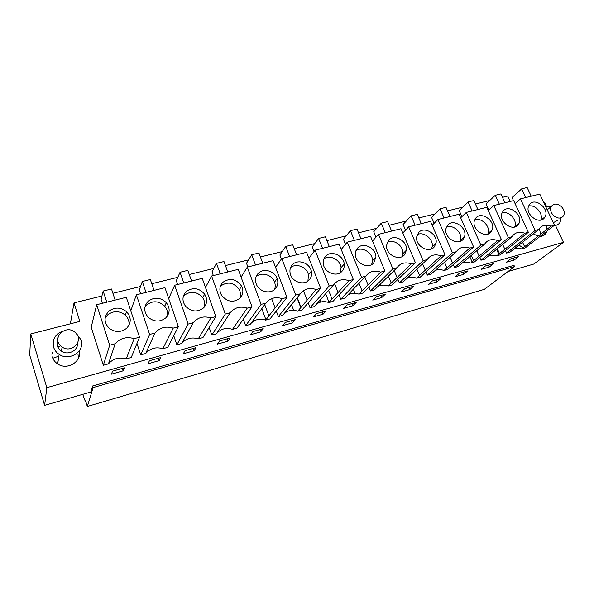 <?xml version="1.0" encoding="UTF-8"?>
<svg xmlns="http://www.w3.org/2000/svg" width="594" height="594" viewBox="0 0 594 594"><rect width="100%" height="100%" fill="white"/><g stroke="black" fill="none" stroke-linecap="round" stroke-linejoin="round"><path stroke-width="0.89" d="M514.553 266.58L513.988 265.34L92.612 385.996L93.11 387.585L514.553 266.58L484.288 289.375L87.325 406.474L93.11 387.585M502.472 197.349L507.721 196.057L510.216 201.455M87.325 406.474L85.759 401.396C85.202 401.18 84.4 399.443 83.368 396.198L82.789 394.327M70.382 323.819L74.02 302.873L79.848 321.399L30.784 333.932L46.829 387.652L563.491 242.352L555.642 225.72M489.731 200.49L475.43 204.009M462.756 207.128L447.557 210.87M434.964 213.974L418.815 217.953M406.311 221.035L389.152 225.26M376.752 228.311L358.531 232.803M346.25 235.825L326.9 240.592M314.753 243.585L294.216 248.641M282.217 251.596L260.424 256.964M248.582 259.882L225.453 265.577M213.795 268.443L189.263 274.487M177.806 277.309L151.767 283.724M140.54 286.494L112.912 293.295M101.93 295.998L74.02 302.873M543.933 202.896L544.757 202.68L546.517 206.408M506.6 253.081L510.016 252.131L538.691 229.492L535.142 230.45L506.6 253.081L505.472 250.579M502.658 244.372L504.863 249.235M524.621 246.673L522.572 242.218M514.887 248.285L521.829 248.841L525.185 247.906L554.477 225.23L539.768 194.075L520.463 198.893L535.142 230.45M546.198 225.185L547.015 229.254M546.784 231.185L545.983 233.175C544.683 235.239 542.708 236.308 540.065 236.382M538.112 236.182L533.219 233.806M347.49 295.315C350.883 293.035 354.7 292.656 358.947 294.164L362.941 293.05L384.882 270.99L370.559 236.323L347.297 242.137L361.546 277.294L365.83 276.136L344.832 298.091L340.756 299.228L339.026 294.869M334.563 283.613L338.083 292.5M362.102 290.963L358.999 283.279M364.894 277.116L368.065 284.92M368.926 287.036L370.515 290.949L374.465 289.85L396.985 267.731C400.401 263.075 405.19 261.783 411.352 263.847L415.421 262.756L401.002 228.72L378.482 234.348L392.834 268.844L370.515 290.949M391.253 283.071L388.394 276.165M377.695 286.679C380.858 284.86 384.348 284.645 388.157 286.041L392.033 284.957L415.421 262.756M278.363 316.587L282.707 315.377L300.334 293.807L295.745 295.047L278.363 316.587L276.269 311.004M271.621 298.626L275.119 307.937M300.987 307.38L297.238 297.594M283.902 313.922C287.734 310.313 292.345 309.407 297.735 311.197L301.997 310.009L320.701 288.313L306.608 252.294L281.749 258.501L295.745 295.047M310.053 307.774L314.256 306.601L333.635 284.823L329.202 286.018L310.053 307.774L308.16 302.866M303.467 290.696L307.12 300.185M332.031 299.064L328.631 290.444M316.238 304.373C319.869 301.514 324.057 300.906 328.816 302.546L332.944 301.403L353.326 279.507L339.107 244.179L315.072 250.178L329.202 286.018M473.604 260.647L471.294 255.413M462.578 262.808C465.124 261.872 467.827 261.961 470.693 263.075L474.242 262.088L501.418 239.545L486.798 207.299L466.29 212.422L460.662 217.79M453.281 264.62L454.559 267.56L458.174 266.558L484.645 244.075C487.6 239.716 491.958 238.543 497.713 240.548L501.418 239.545M450.081 257.261L452.591 263.031M499.48 253.564L497.304 248.745M489.129 255.427L496.629 255.858L500.074 254.893L528.348 232.284L513.684 200.586L493.792 205.554L488.283 210.588M479.759 257.514L480.954 260.217L484.466 259.236L512.08 236.672C514.901 232.403 519.126 231.266 524.754 233.249L528.348 232.284M476.759 250.765L479.106 256.051M394.193 270.47L397.111 277.472M397.906 279.388L399.376 282.915L403.207 281.846L427.138 259.593C430.398 255.041 435.031 253.787 441.052 255.836L444.995 254.774L430.502 221.362L408.679 226.804L423.121 260.677L399.376 282.915M419.527 275.393L416.877 269.134M406.912 278.408C409.853 276.953 413.045 276.863 416.491 278.155L420.255 277.108L444.995 254.774M422.572 263.84L425.267 270.173M426.009 271.911L427.376 275.126L431.096 274.086L456.341 251.708C459.444 247.26 463.944 246.042 469.824 248.069L473.641 247.045L459.08 214.219L437.934 219.505L452.45 252.762L427.376 275.126M446.963 267.916L444.498 262.214M435.187 270.463C437.926 269.297 440.859 269.312 443.993 270.5L447.646 269.483L473.641 247.045M198.255 338.877L202.955 337.57L215.86 316.602L202.235 278.356L174.666 285.239L188.15 324.079L193.25 322.705L181.675 343.488C186.019 338.387 191.543 336.85 198.255 338.877L210.87 317.946L215.86 316.602M173.752 335.669L176.878 344.824L181.675 343.488M162.845 348.73L167.701 347.379L178.378 326.715L164.946 287.667L136.375 294.795L149.643 334.467L154.93 333.041L145.693 353.504C150.245 348.277 155.962 346.681 162.845 348.73L173.21 328.111L178.378 326.715M136.962 343.458L140.733 354.885L145.693 353.504M250.416 324.049C254.403 319.483 259.481 318.176 265.652 320.121L270.047 318.904L286.961 297.416L273.002 260.684L247.29 267.107L261.13 304.388L265.882 303.103L250.126 324.443L245.641 325.69L243.288 319.238M268.926 315.904L264.738 304.648M216.468 333.813C220.612 328.824 225.958 327.339 232.506 329.343L237.051 328.081L252.034 306.838L238.231 269.364L211.613 276.01L225.289 314.055L230.205 312.734L216.468 333.813L211.835 335.098L209.147 327.502M96.674 304.715L91.231 327.227L103.319 365.295L108.45 363.862C113.224 358.509 119.142 356.86 126.203 358.925L131.229 357.529L139.508 337.206L126.307 297.312L96.674 304.715L109.697 345.248L115.184 343.77L108.45 363.862M57.224 343.295L58.42 342.53M79.232 350.898C82.069 361.546 67.233 370.686 57.67 363.929C55.012 362.169 53.222 359.838 52.309 356.935M563.491 242.352L533.776 264.063L508.019 271.503M498.656 254.225L496.71 249.228M92.612 385.996L90.793 392.018L44.617 405.353L46.829 387.652M518.666 256.578L514.159 260.038L506.37 262.244L510.825 258.791L518.666 256.578M346.844 305.056L356.207 302.413L352.873 305.739L343.592 308.375L346.844 305.056M381.764 297.557L372.757 300.104L376.254 296.762L385.328 294.201L381.764 297.557L380.903 295.448M285.224 322.438L295.188 319.631L292.367 322.884L282.492 325.683L285.224 322.438M323.084 314.181L313.513 316.892L316.52 313.61L326.173 310.892L323.084 314.181L322.238 311.999M459.34 273.314L467.649 270.975L463.476 274.398L455.234 276.737L459.34 273.314M485.454 265.949L493.517 263.677L489.181 267.114L481.162 269.386L485.454 265.949M409.808 289.605L401.069 292.085L404.774 288.714L413.587 286.226L409.808 289.605L408.939 287.533M432.462 280.903L441.015 278.489L437.036 281.89L428.541 284.296L432.462 280.903M196.057 347.601L194.141 350.72L183.264 353.801L185.076 350.698L196.057 347.601M147.965 363.81L149.421 360.758L160.781 357.551L159.214 360.617L147.965 363.81M263.209 328.653L260.669 331.868L250.475 334.756L252.925 331.556L263.209 328.653M217.419 344.126L219.557 340.971L230.182 337.971L227.948 341.142L217.419 344.126M123.092 370.856L111.457 374.153L112.533 371.168L124.287 367.849L123.092 370.856L122.297 368.406M472.096 261.895L469.795 256.682L472.096 261.895M44.617 405.353L29.7 355.041L30.784 333.932M520.463 198.893L515.087 203.623M521.829 248.841L550.987 226.173L554.477 225.23M550.987 226.173C545.478 224.205 541.379 225.312 538.691 229.492M540.651 234.207L539.597 229.574M358.947 294.164L380.68 272.126C374.369 270.04 369.416 271.369 365.83 276.136M361.546 277.294L340.756 299.228M347.297 242.137L341.231 249.45M380.68 272.126L384.882 270.99M378.482 234.348L372.512 241.06M411.352 263.847L388.157 286.041M392.834 268.844L396.985 267.731M281.749 258.501L275.557 267.426M297.735 311.197L316.208 289.523L320.701 288.313M316.208 289.523C309.585 287.392 304.291 288.818 300.334 293.807M315.072 250.178L308.925 258.219M328.816 302.546L348.982 280.68L353.326 279.507M348.982 280.68C342.515 278.571 337.399 279.945 333.635 284.823M497.713 240.548L470.693 263.075M466.29 212.422L480.873 245.092L484.645 244.075M480.873 245.092L454.559 267.56M524.754 233.249L496.629 255.858M493.792 205.554L508.419 237.659L512.08 236.672M508.419 237.659L480.954 260.217M408.679 226.804L402.821 233.004M441.052 255.836L416.491 278.155M423.121 260.677L427.138 259.593M437.934 219.505L432.187 225.252M469.824 248.069L443.993 270.5M452.45 252.762L456.341 251.708M210.87 317.946C203.72 315.748 197.847 317.33 193.25 322.705M188.15 324.079L176.878 344.824M174.666 285.239L168.703 298.589M173.21 328.111C165.86 325.883 159.764 327.532 154.93 333.041M149.643 334.467L140.733 354.885M136.375 294.795L130.784 310.84M265.652 320.121L282.306 298.671C275.512 296.517 270.04 297.995 265.882 303.103M261.13 304.388L245.641 325.69M247.29 267.107L241.09 277.131M282.306 298.671L286.961 297.416M232.506 329.343L247.215 308.138C240.243 305.962 234.578 307.492 230.205 312.734M225.289 314.055L211.835 335.098M211.613 276.01L205.479 287.459M247.215 308.138L252.034 306.838M109.697 345.248L103.319 365.295M126.203 358.925L134.147 338.654L139.508 337.206M134.147 338.654C126.596 336.404 120.278 338.105 115.184 343.77M57.93 346.993L60.618 345.842L57.93 346.993M77.977 354.224L78.505 358.071L77.977 354.224M544.668 234.184L544.698 234.719L544.676 234.184M52.807 358.286L58.865 356.14M514.159 260.038L513.283 258.1M352.873 305.739L352.019 303.601M292.367 322.884L291.528 320.663M463.476 274.398L462.607 272.394M489.181 267.114L488.298 265.147M437.036 281.89L436.159 279.856M194.141 350.72L193.332 348.366M159.214 360.617L158.405 358.219M260.669 331.868L259.838 329.603M227.948 341.142L227.123 338.832M265.934 319.765L261.798 308.628L265.934 319.765M293.666 310.306L291.498 304.618L293.666 310.306M320.938 301.982L320.159 299.97L320.938 301.982M544.416 217.872L545.129 216.765C549.725 208.724 535.097 196.993 529.648 204.358L528.742 205.836C524.576 214.003 539.204 225.215 544.416 217.872M513.498 200.638L512.043 197.498L521.695 188.855L527.138 187.526L531.214 196.213M525.764 197.572L521.695 188.855M373.73 262.942L375.913 257.046C376.277 248.084 363.105 241.595 357.603 248.077C355.954 249.881 355.212 252.101 355.375 254.737C355.635 263.558 368.54 269.282 373.73 262.942M345.493 244.312L343.451 239.263L350.445 230.665L357.001 229.069L360.959 238.721M354.395 240.362L350.445 230.665M404.469 254.826L406.467 250.141C407.796 241.082 394.156 233.472 388.587 240.206L386.479 245.582C385.773 254.566 399.205 261.442 404.469 254.826M375.98 237.154L373.745 231.757L381.266 223.144L387.607 221.592L391.594 231.073M385.246 232.655L381.266 223.144M309.132 279.997C311.345 277.547 312.08 274.599 311.338 271.161C309.712 262.912 297.794 258.739 292.5 264.62C290.035 267.3 289.345 270.537 290.429 274.331C292.619 282.254 304.158 285.707 309.132 279.997M281.408 258.999L279.885 255.012L285.714 246.473L292.716 244.765L296.606 254.789M289.597 256.541L285.714 246.473M341.966 271.332C343.77 269.327 344.527 266.892 344.23 264.033C343.592 255.338 331.007 250.015 325.594 256.214C323.567 258.42 322.824 261.13 323.366 264.33C324.614 272.795 336.872 277.368 341.966 271.332M313.988 251.596L312.177 247.007L318.614 238.439L325.386 236.783L329.314 246.621M322.535 248.314L318.614 238.439M491.015 231.972L492.226 229.848C495.849 221.235 481.4 210.811 475.824 218.035L474.42 220.634C471.324 229.336 485.706 239.144 491.015 231.972M461.887 216.624L459.199 210.588L468.087 201.945L473.871 200.534L477.918 209.519M472.126 210.967L468.087 201.945M518.124 224.814L519.074 223.255C523.232 214.909 508.664 203.787 503.14 211.093L501.997 213.075C498.314 221.525 512.845 232.091 518.124 224.814M488.803 210.105L486.011 203.95L495.292 195.3L500.898 193.934L504.959 202.769M499.354 204.165L495.292 195.3M434.236 246.963L435.989 243.31C438.194 234.296 424.183 225.638 418.584 232.581L416.684 236.858C415.072 245.864 428.92 253.809 434.236 246.963M405.516 230.153L403.103 224.487L411.115 215.852L417.263 214.352L421.272 223.663M415.117 225.2L411.115 215.852M463.068 239.352L464.553 236.538C467.523 227.688 453.252 218.095 447.653 225.193L445.99 228.549C443.584 237.452 457.744 246.384 463.068 239.352M434.132 223.307L431.578 217.434L440.043 208.791L445.997 207.336L450.029 216.483M444.067 217.968L440.043 208.791M203.594 307.863C207.276 303.72 207.633 299.153 204.663 294.171C198.975 287.808 192.805 286.969 186.145 291.647C182.165 296.094 181.95 300.928 185.499 306.162C191.357 311.924 197.386 312.496 203.594 307.863M177.643 284.496L176.314 280.665L180.049 272.267L187.808 270.374L191.565 281.021M183.791 282.959L180.049 272.267M165.86 317.827C170.07 313.038 170.218 307.982 166.313 302.673C160.454 297.223 154.388 296.77 148.114 301.314C143.607 306.415 143.622 311.716 148.166 317.226C154.128 322.097 160.031 322.297 165.86 317.827M140.674 293.726L139.367 289.82L142.3 281.489L150.341 279.522L154.039 290.392M145.983 292.397L142.3 281.489M275.163 288.966C277.836 286.004 278.497 282.514 277.146 278.497C274.614 270.871 263.424 267.768 258.264 273.322C255.331 276.537 254.744 280.323 256.526 284.675C259.556 291.906 270.315 294.349 275.163 288.966M247.876 266.958L246.51 263.276L251.693 254.781L258.932 253.014L262.786 263.239M255.531 265.043L251.693 254.781M240.006 298.255C243.169 294.721 243.703 290.681 241.602 286.137C236.204 278.801 229.952 277.532 222.839 282.321C219.386 286.13 218.971 290.459 221.584 295.3C227.227 302.034 233.368 303.022 240.006 298.255M213.357 275.579L212.006 271.822L216.491 263.372L223.983 261.546L227.792 271.97M220.285 273.849L216.491 263.372M126.737 328.163C131.467 322.713 131.4 317.218 126.529 311.679C120.575 307.046 114.627 306.935 108.687 311.33C103.638 317.099 103.891 322.824 109.437 328.497C115.436 332.588 121.206 332.477 126.737 328.163M102.391 303.282L101.099 299.294L103.17 291.045L111.509 289.003L115.139 300.104M106.786 302.183L103.17 291.045M540.74 220.047C543.77 213.855 535.365 204.173 528.638 206.073M371.673 264.553L372.505 260.684C372.802 252.836 362.273 246.272 356.051 250.453M402.049 256.63L402.829 253.794C403.935 246.079 393.636 238.55 387.177 242.367M307.937 281.036L308.449 274.777C306.912 267.07 296.146 262.734 290.555 267.627M340.317 272.691L341.082 267.664C340.481 259.816 329.789 254.329 323.864 258.858M487.763 234.081L487.993 233.516C490.859 226.693 481.563 217.144 474.703 219.839M514.642 226.967L514.664 226.93C517.901 220.471 508.991 210.514 502.086 212.845M431.504 248.908L432.135 246.963C433.947 239.486 423.938 231.14 417.292 234.585M460.06 241.394L460.499 240.206C462.897 233.034 453.229 224.012 446.458 227.086M204.202 307.217C205.19 303.928 204.692 300.772 202.725 297.743C197.097 291.446 190.978 290.615 184.378 295.263L183.286 296.48M167.218 316.26C168.057 312.607 167.233 309.259 164.738 306.214C158.94 300.824 152.933 300.378 146.718 304.893L144.891 307.128M274.502 289.582C275.46 287.177 275.482 284.689 274.554 282.105C272.082 274.666 261.278 271.532 256.059 276.789M239.946 298.314C240.956 295.456 240.748 292.597 239.323 289.724C233.984 282.462 227.784 281.214 220.73 285.974L220.329 286.39M128.883 325.423C129.462 321.517 128.282 318.109 125.349 315.191C119.453 310.61 113.573 310.506 107.685 314.872L105.086 318.391M561.107 217.79L560.097 222.282C558.783 224.383 556.778 225.468 554.083 225.534M545.745 206.734L551.41 206.267M557.677 220.344L553.274 222.691M547.067 209.534L548.255 208.999M553.734 215.733C557.833 218.83 561.115 218.83 563.602 215.733C564.991 212.615 564.189 209.504 561.189 206.4C557.009 203.252 553.69 203.311 551.232 206.571C549.97 209.652 550.801 212.711 553.734 215.733M523.062 247.884L518.963 245.062M75.579 332.751L81.111 339.879C85.313 351.084 69.513 361.716 59.14 354.366C56.385 352.546 54.537 350.133 53.586 347.141C52.094 339.271 55.353 333.858 63.365 330.91M77.569 343.169C78.23 350.594 67.887 355.791 61.449 351.151L60.135 350.118C57.314 347.23 56.556 343.941 57.863 340.251M51.819 354.247L52.992 351.693M60.774 345.99L62.11 347.037C71.785 353.987 84.385 340.221 75.49 332.662L74.606 331.927C65.288 324.346 51.604 338.031 60.774 345.99M380.115 284.296L380.591 285.469M353.333 289.204L354.967 293.28M325.675 293.77L329.031 302.324M297.045 297.832L300.794 307.61M542.225 236.07L545.983 233.175M541.171 219.943L545.129 216.765M372.505 260.684L375.913 257.046M402.829 253.794L406.467 250.141M308.449 274.777L311.338 271.161M341.082 267.664L344.23 264.033M487.993 233.516L492.226 229.848M514.664 226.93L519.074 223.255M432.135 246.963L435.989 243.31M460.499 240.206L464.553 236.538M202.725 297.743L204.663 294.171M164.738 306.214L166.313 302.673M274.554 282.105L277.146 278.497M239.323 289.724L241.602 286.137M125.349 315.191L126.529 311.679M547.215 209.845L551.232 206.571M59.14 354.366L57.67 363.929M61.449 351.151L62.11 347.037"/></g></svg>

